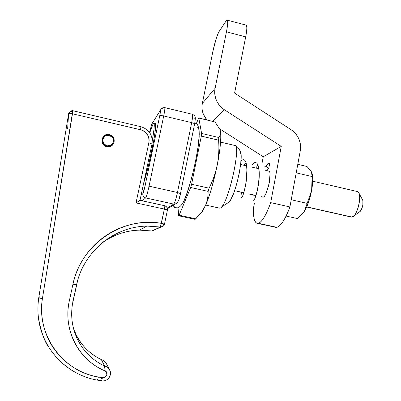 <?xml version="1.0" encoding="UTF-8"?>
<svg xmlns="http://www.w3.org/2000/svg" width="401" height="401" viewBox="0 0 401 401"><rect width="100%" height="100%" fill="white"/><g stroke="black" fill="none" stroke-linecap="round" stroke-linejoin="round"><path stroke-width="0.6" d="M227.763 202.941L230.625 199.878L233.723 193.187L236.77 183.773L239.262 173.162L240.775 163.137L241.076 155.342L240.159 151.002M153.939 123.172C154.711 124.084 154.169 129.879 152.315 140.55L154.044 128.947L154.2 123.784C154.034 122.912 153.683 122.912 153.137 123.779L149.768 132.751M194.706 118.696L195.167 119.704M180.425 193.638L179.092 198.821M160.245 110.445L151.814 124.039L149.543 132.43L151.814 124.039L160.245 110.445C160.721 109.949 160.545 111.754 159.728 115.854L160.475 111.408L160.245 110.445L161.307 108.611L160.245 110.445M141.062 195.337L142.831 193.638L145.092 185.803L159.728 115.854L145.092 185.803C144.144 190.149 143.388 192.761 142.831 193.638C142.596 195.818 143.528 197.247 145.628 197.929L142.335 200.826L145.628 197.929L173.708 204.079L145.628 197.929C146.49 196.65 147.638 192.736 149.067 186.184L163.713 115.969L191.688 122.636L177.463 192.485L149.067 186.184C147.638 192.736 146.49 196.65 145.628 197.929C143.528 197.247 142.596 195.818 142.831 193.638L141.062 195.337M155.072 123.458L155.553 124.099L155.423 129.272L154.039 138.987L148.5 165.428L143.738 182.776C149.668 164.886 157.738 123.127 155.287 123.493M167.322 207.994L173.708 204.079C174.796 202.856 176.049 198.991 177.463 192.485L149.067 186.184L145.092 185.803L149.067 186.184L163.713 115.969L191.688 122.636C192.706 117.398 192.906 114.601 192.3 114.25C192.906 114.601 192.706 117.398 191.688 122.636C193.467 123.092 194.435 123.543 194.595 123.999L194.595 123.999C194.435 123.543 193.467 123.092 191.688 122.636L177.463 192.485L180.46 193.608L177.463 192.485C176.049 198.991 174.796 202.856 173.708 204.079L167.322 207.994M220.184 208.024C226.304 207.382 238.966 158.881 236.274 145.819L220.56 142.119L236.274 145.819C238.715 157.693 228.074 201.447 221.452 207.066L221.066 207.442M227.979 202.866L229.036 202.074C235.242 196.831 244.164 156.35 240.254 151.167M238.379 148.009L236.274 145.819M161.307 108.611L164.676 107.613C165.092 107.919 164.771 110.706 163.713 115.969C161.548 115.503 160.22 115.468 159.728 115.854C160.22 115.468 161.548 115.503 163.713 115.969C164.771 110.706 165.092 107.919 164.676 107.613M152.796 122.355L151.814 124.039L152.796 122.355M191.979 114.475L192.3 114.25M177.197 202.856L175.112 204.104L173.708 204.079L175.112 204.104L177.197 202.856M276.053 227.402L257.607 223.367C254.63 222.881 253.231 217.928 253.402 208.505L254.394 203.292L253.402 208.505C253.277 213.457 253.643 217.267 254.5 219.918C255.362 222.575 256.64 223.698 258.344 223.282C260.059 222.851 262.008 220.826 264.199 217.207C266.399 213.558 268.56 208.7 270.69 202.625C266.159 215.136 262.043 222.019 258.344 223.282L276.86 227.332C280.875 226.149 285.226 219.352 289.908 206.936L270.69 202.625L281.261 146.405L263.267 156.771L262.159 162.565L263.267 156.771L219.773 128.921L263.267 156.771L281.261 146.405L224.44 109.789C220.826 107.458 218.159 104.315 216.44 100.365C214.735 96.405 214.289 92.375 215.111 88.265L226.45 31.839L245.698 36.862L234.595 93.082L291.061 129.703C294.57 131.989 297.171 135.077 298.86 138.957C300.539 142.846 301.006 146.831 300.259 150.921L289.908 206.936C287.712 212.966 285.457 217.778 283.131 221.382C280.81 224.956 278.72 226.941 276.86 227.332L275.091 227.187M268.224 171.132L268.705 171.016C270.369 170.676 270.459 175.107 268.971 184.305C266.52 192.971 264.63 197.232 263.307 197.097L262.57 197.076M268.655 171.001C269.382 170.946 269.843 171.849 270.033 173.713L269.337 182.525L266.525 192.29C265.337 195.132 264.264 196.731 263.307 197.097L261.226 196.776M206.961 119.929L203.548 114.591C201.979 110.957 201.578 107.247 202.34 103.463L212.871 51.463L202.34 103.463L215.111 88.265L226.45 31.839C227.357 27.298 227.773 23.975 227.693 21.865C227.603 19.784 227.061 19.499 226.069 21.007L219.172 31.438L226.069 21.007L227.086 20.1C228.069 20.571 227.858 24.486 226.45 31.839L245.698 36.862L234.595 93.082L291.061 129.703C298.359 134.987 301.427 142.059 300.259 150.921L289.908 206.936L270.69 202.625L281.261 146.405L224.44 109.789C216.926 104.38 213.813 97.202 215.111 88.265L202.34 103.463C201.272 109.598 202.826 115.087 206.996 119.934M219.172 31.438C218.259 32.832 217.192 35.478 215.969 39.373L212.871 51.463C214.901 42.045 217.001 35.373 219.172 31.438M212.821 121.333L224.44 109.789L212.821 121.333M245.853 25.057L246.78 26.887C246.951 29.012 246.59 32.336 245.698 36.862C247.066 29.529 247.166 25.604 246.008 25.088M109.267 135.327C113.528 137.157 114.596 140.064 112.465 144.039C111.017 145.688 109.187 146.305 106.977 145.894L106.977 145.894C102.882 144.215 101.729 141.418 103.518 137.503C104.962 135.618 106.877 134.891 109.267 135.327L112.746 137.754L113.518 141.844L111.132 145.217L106.977 145.894L103.488 143.468L102.716 139.363L105.112 135.989L109.267 135.327L109.433 134.606C101.633 132.49 98.857 145.162 106.801 146.671L106.917 146.044L106.801 146.671L111.513 145.894L114.23 142.039L113.368 137.373L109.433 134.606L104.716 135.373L101.984 139.227L102.851 143.909L106.801 146.671C114.601 148.756 117.343 136.129 109.433 134.606L109.262 135.327M356.454 191.548C357.672 191.242 358.574 191.984 359.171 193.783C360.935 198.665 358.098 211.292 354.304 215.432L352.003 217.066L306.72 206.871L352.003 217.066C357.582 216.69 362.76 192.33 357.436 191.543M263.307 197.097L261.272 196.635L263.307 197.097M255.968 195.442L249.096 193.899L255.968 195.442M243.793 192.701L236.861 191.142L243.793 192.701M359.507 211.959L361.321 209.798L362.845 205.096L362.89 200.736L362.489 199.743M359.522 211.944L360.389 211.222C362.599 207.823 363.406 204.239 362.81 200.46L362.589 199.929M307.016 166.485L311.447 171.834L307.016 166.485L297.783 164.32L307.016 166.485M303.146 213.081L306.454 207.447L309.452 199.457L311.647 190.385L312.725 179.247L312.128 173.668M311.507 171.949L312.239 174.34L312.073 176.54L296.204 172.851L312.073 176.54L311.507 171.949M302.925 213.352L304.575 211.016C307.657 205.743 310.018 198.866 311.647 190.385L312.073 176.54L311.647 190.385L307.191 203.367L311.647 190.385C312.74 184.179 313.001 179.107 312.424 175.167L312.153 173.798M291.236 199.763L307.191 203.367L291.236 199.763M297.472 218.575L286.098 216.054L297.472 218.575L304.264 211.507L307.191 203.367L304.264 211.507L297.472 218.575M180.074 206.525L177.683 207.798C175.623 207.959 174.149 207.091 173.257 205.202C174.149 207.091 175.623 207.959 177.683 207.798L178.139 207.708M198.736 117.954L215.101 122.019L198.59 118.014L196.229 123.914L198.69 117.944L215.096 122.014M215.101 122.019L220.049 129.668L215.101 122.019M195.162 219.332L201.914 211.778L204.61 207.362C203.132 210.4 201.823 212.42 200.685 213.412L202.69 210.891L205.683 205.011C207.372 200.721 208.184 196.184 208.129 191.397L190.701 187.498L191.613 184.26L209.066 188.174L208.129 191.397L209.066 188.174C212.846 180.736 215.583 172.971 217.282 164.876L211.863 187.237C209.783 194.41 207.723 200.335 205.683 205.011C210.054 194.665 213.923 181.287 217.282 164.876C220.37 148.701 221.402 137.413 220.385 131.002L220.049 129.668L220.385 131.002C220.921 133.814 220.921 138.23 220.385 144.245C219.838 150.295 218.806 157.172 217.282 164.876C218.791 156.701 219.232 148.475 218.6 140.19L218.831 137.518C220.219 135.533 220.735 133.363 220.385 131.002C220.735 133.363 220.219 135.533 218.831 137.518L218.6 140.19L201.322 136.114L191.613 184.26L209.066 188.174C212.846 180.736 215.583 172.971 217.282 164.876C218.791 156.701 219.232 148.475 218.6 140.19L201.322 136.114L201.598 133.443L218.831 137.518L201.598 133.443L198.801 118.115L201.598 133.443L201.322 136.114L191.613 184.26L190.701 187.498L179.122 215.212L178.771 215.788L178.6 215.467L178.004 207.738L178.741 215.798L179.122 215.212L195.758 218.816L201.979 211.688L205.683 205.011C207.372 200.721 208.184 196.184 208.129 191.397L190.701 187.498L179.122 215.212L195.758 218.816L195.051 219.332M182.229 203.903L183.934 200.881L187.843 190.871L191.994 176.716L195.673 160.766L198.229 145.814L199.252 134.41L199.132 130.566M198.62 128.31L197.753 127.508M195.086 219.342L178.741 215.798M183.548 201.538C189.422 190.836 198.701 151.884 199.147 135.794C198.711 150.385 191.006 184.52 185.092 198.154M182.265 203.848C187.838 197.021 198.801 153.227 199.212 135.673M164.681 205.703L164.776 206.585L166.981 207.302L164.776 206.585L164.681 205.703L139.999 200.32L138.972 201.001L139.999 200.315L152.019 143.949C152.976 135.307 149.287 129.563 140.962 126.716L140.5 129.729C143.433 130.42 145.718 132.034 147.352 134.571C148.977 137.112 149.478 139.839 148.861 142.751L136.014 202.911L164.38 209.076L160.405 226.981C162.029 226.886 163.137 225.863 163.728 223.908L161.377 223.352C151.763 221.773 142.139 222.049 132.5 224.174C122.861 226.319 113.904 230.204 105.623 235.828C97.353 241.467 90.38 248.465 84.706 256.82C79.047 265.191 75.132 274.319 72.962 284.209L69.348 300.75C67.824 307.732 67.483 314.745 68.325 321.797C69.178 328.85 71.162 335.542 74.28 341.868C77.413 348.183 81.493 353.787 86.536 358.669C91.578 363.542 97.288 367.426 103.659 370.323C108.696 370.524 107.378 378.79 102.466 377.752L101.533 380.84L102.466 377.752L98.395 377.03L97.503 380.128L98.395 377.03C89.573 375.466 81.363 372.313 73.774 367.567C66.19 362.81 59.774 356.785 54.531 349.492C49.303 342.193 45.639 334.148 43.529 325.361C41.438 316.569 41.062 307.672 42.396 298.67L72.31 113.769L140.5 129.729C146.806 131.874 149.593 136.215 148.861 142.751L152.009 143.999L148.861 142.751L136.014 202.911L137.683 201.883M70.165 111.293L68.611 113.643M70.22 111.247L72.862 111.428L73.067 110.776L140.946 126.711L73.067 110.776L72.31 113.769L140.5 129.729L140.946 126.711M112.977 143.317L112.22 144.405C110.771 145.904 109.007 146.45 106.927 146.059C102.746 144.31 101.638 141.448 103.588 137.463M151.844 230.961L152.119 231.001M138.972 201.001L136.014 202.911L164.38 209.076L161.377 223.352L163.728 223.908C163.137 225.863 162.029 226.886 160.405 226.981L161.062 227.041L160.38 226.996L151.899 230.971L152.525 231.011L139.448 230.134C127.087 230.38 115.132 234.249 103.578 241.753M104.16 368.524L104.636 366.078L101.373 359.647C89.794 354.053 81.223 345.411 75.649 333.722L73.368 327.938L76.115 334.71C81.218 345.396 89.639 353.707 101.373 359.647L103.989 360.735L105.914 362.81L103.989 360.73L101.373 359.647L104.636 366.078C106.761 366.504 108.39 367.637 109.518 369.476L110.506 372.89L109.493 369.431C108.36 367.617 106.746 366.499 104.636 366.078L104.636 366.078C92.115 360.073 82.867 350.75 76.892 338.108C71.669 326.304 70.37 314.003 72.997 301.201L69.348 300.75C62.822 328.665 77.924 359.111 103.659 370.323L106.23 371.682L106.947 374.519L105.363 377.075L102.466 377.752L98.395 377.03C62.731 371.511 36.255 334.86 42.396 298.67L72.862 111.428L70.17 111.288M100.576 380.604L101.729 377.541L100.576 380.604M102.686 139.423L102.811 138.977M48.701 347.111C44.727 342.098 41.333 332.519 38.526 318.379C37.644 312.063 37.714 305.241 38.732 297.918L68.601 113.719C68.837 113.393 70.07 113.413 72.31 113.769C70.07 113.413 68.837 113.393 68.601 113.719L67.654 128.571L68.601 113.719L38.732 297.918L40.235 296.144L38.732 297.918L42.396 298.67L38.732 297.918C37.724 304.705 37.649 311.487 38.511 318.264C41.789 345.582 61.709 369.481 87.629 377.647M97.463 380.098L96.531 379.927M87.704 377.672C75.348 373.772 64.471 366.504 55.077 355.877M80.601 344.95L77.192 338.75M72.355 304.655L77.588 280.72M76.641 284.515L77.578 280.745M102.546 242.58L105.954 239.968M107.523 238.871L112.691 235.643M164.646 205.718L139.979 200.335M146.821 226.084L160.38 226.996L151.899 230.971L139.914 230.124C126.781 230.465 114.656 234.349 103.543 241.778M164.38 209.076L164.776 206.585L164.38 209.076L167.458 209.954L164.38 209.076M163.728 223.908L164.475 224.159L163.728 223.908M161.062 227.041L163.753 225.688M164.47 224.179L167.463 209.954L166.981 207.302C165.753 206.064 164.996 205.533 164.716 205.713M160.38 226.996L161.377 223.352C122.912 216.129 80.967 244.139 72.962 284.209L76.586 284.74L72.962 284.209L69.348 300.75L72.997 301.201L76.591 284.74C83.408 251.823 114.265 226.485 146.811 226.114M102.511 242.605L112.776 235.598M75.649 333.727C81.238 345.381 89.804 354.018 101.348 359.627L103.257 360.288M152.074 230.996L161.022 227.041C162.841 226.856 163.994 225.893 164.475 224.164M151.879 230.976L139.904 230.154M266.67 165.377L267.758 163.723L269.693 163.387L268.685 163.357L266.67 165.377C266.299 166.565 266.981 167.618 268.715 168.55L267.066 167.377L266.67 165.377L264.048 167.297M240.956 161.147C246.209 155.332 248.465 167.693 246.024 182.64C243.698 197.097 239.783 202.67 241.472 192.325C239.783 202.67 243.698 197.097 246.024 182.64C248.465 167.693 246.209 155.332 240.956 161.147M251.958 164.876C257.743 157.418 260.845 168.741 258.465 184.3C256.189 199.367 251.673 205.683 253.252 194.981C251.673 205.683 256.189 199.367 258.465 184.3C260.845 168.741 257.743 157.418 251.958 164.876M269.693 163.387L268.715 168.55L266.795 170.57M219.643 208.149L205.658 205.066M228.951 202.154L221.352 207.172M240.204 151.077L238.52 148.22M161.287 108.631C161.347 108.085 162.47 107.744 164.661 107.618L192.28 114.255M149.538 132.425L149.713 131.598M151.949 123.573L149.723 131.538M192.395 114.28C194.335 115.293 195.257 116.3 195.167 117.298C195.513 117.383 195.322 119.618 194.595 124.009L180.47 193.563C179.422 199.934 177.618 203.447 175.057 204.114L167.498 208.69M155.082 123.463L153.979 123.202M245.963 25.088L227.342 20.18M257.653 223.372L276.078 227.407M351.492 217.096L306.66 207.001M255.928 195.583L249.056 194.034M243.758 192.841L236.821 191.282M360.068 211.558L353.672 216.099M362.619 199.989L358.795 192.846M357.136 191.483L312.7 181.197M269.101 171.107L264.434 170.029M258.78 168.716L252.239 167.202M246.6 165.899L240.625 164.515M312.239 174.275L312.414 175.102M172.455 205.688C173.538 207.442 175.297 208.144 177.728 207.793C180.044 206.926 181.984 204.836 183.558 201.523C186.234 196.335 191.061 181.493 194.365 166.626C200.665 138.059 200.45 122.731 194.741 123.282M202.024 211.638L202.726 210.836M70.285 111.212C71.959 110.601 72.887 110.455 73.057 110.776M38.561 318.274C42.09 349.151 67.233 375.09 97.503 380.128L101.563 380.845C108.049 381.777 112.641 374.87 109.488 369.431M105.914 362.81L109.508 369.456M76.932 338.188L75.573 333.562M146.751 226.114L139.448 230.134M243.973 165.292L245.818 163.142M245.698 162.941L246.6 165.894L246.901 170.079L246.044 182.179C244.896 189.087 243.272 194.701 242.77 195.939M255.803 168.029L257.577 165.623L258.59 167.793L259.031 170.851C259.216 173.753 259.056 177.884 258.55 183.247C257.427 190.836 255.522 197.197 254.911 198.555L254.921 198.565"/></g></svg>
